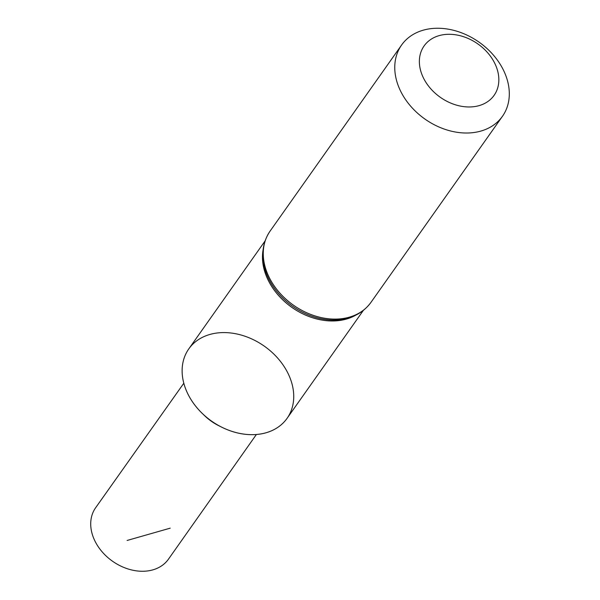 <?xml version="1.0" encoding="UTF-8"?>
<svg xmlns="http://www.w3.org/2000/svg" width="600" height="600" viewBox="0 0 600 600"><rect width="100%" height="100%" fill="white"/><g stroke="black" fill="none" stroke-linecap="round" stroke-linejoin="round"><path stroke-width="0.9" d="M188.782 348.907L188.79 348.9A60.165 45.818 -144.8 0 0 186.413 390.772A60.165 45.818 -144.8 0 0 235.163 432.345A60.165 45.818 -144.8 0 0 287.062 418.357L287.07 418.35A60.165 45.818 -144.8 0 1 287.062 418.357A60.165 45.818 -144.8 0 1 211.485 421.043A60.165 45.818 -144.8 0 1 188.79 348.9A60.165 45.818 -144.8 0 1 240.69 334.913A60.165 45.818 -144.8 0 1 289.44 376.485A60.165 45.818 -144.8 0 1 287.07 418.35A60.165 45.818 -144.8 0 1 235.17 432.338A60.165 45.818 -144.8 0 1 186.42 390.765A60.165 45.818 -144.8 0 1 188.79 348.9A60.165 45.818 -144.8 0 1 188.79 348.907L265.072 240.952M495.787 65.543A42.84 32.625 -144.8 0 1 454.005 104.34A42.84 32.625 -144.8 0 1 427.545 42A42.84 32.625 -144.8 0 1 495.787 65.543M504.9 73.312A61.748 47.025 -144.8 0 1 502.47 116.273A61.748 47.025 -144.8 0 1 424.897 119.04A61.748 47.025 -144.8 0 1 401.61 45A61.748 47.025 -144.8 0 1 454.875 30.645A61.748 47.025 -144.8 0 1 504.9 73.312M203.415 414.51A44.407 33.818 35.2 0 0 220.343 426.472M256.373 434.505L168.472 559.155A44.572 33.945 -144.8 0 1 130.02 569.543A44.572 33.945 -144.8 0 1 93.892 538.74A44.572 33.945 -144.8 0 1 95.662 507.705L183.81 383.228M170.212 528.158L127.095 540.465M355.582 315.263A60.165 45.818 -144.8 0 1 291.825 307.358A60.165 45.818 -144.8 0 1 263.085 249.9M370.957 302.37A61.748 47.025 -144.8 0 1 293.392 305.138A61.748 47.025 -144.8 0 1 270.097 231.097C263.055 241.507 261.127 253.447 264.315 266.925A60.96 46.425 -144.8 0 0 339.12 319.785C352.89 318.293 363.502 312.487 370.957 302.37L502.47 116.273M287.07 418.35L363.345 310.403M401.61 45L270.097 231.097"/></g></svg>
